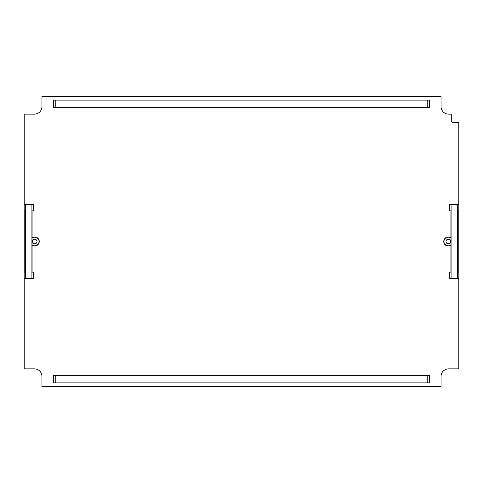 <?xml version="1.0" encoding="UTF-8"?>
<svg xmlns="http://www.w3.org/2000/svg" width="483" height="483" viewBox="0 0 483 483"><rect width="100%" height="100%" fill="white"/><g stroke="black" fill="none" stroke-linecap="round" stroke-linejoin="round"><path stroke-width="0.72" d="M458.796 278.341L458.796 368.867L448.568 368.867A7.517 7.517 0 0 0 441.051 376.39L441.051 386.611L41.949 386.611L41.949 376.39A7.517 7.517 0 0 0 34.432 368.867L24.204 368.867L24.204 278.341M24.204 204.659L24.204 114.133L34.432 114.133A7.517 7.517 0 0 0 41.949 106.61L41.949 96.389L441.051 96.389L441.051 106.61A7.517 7.517 0 0 0 448.568 114.133L451.273 114.133L451.273 120.901A1.503 1.503 0 0 0 452.776 122.404L458.796 122.404L458.796 204.659M24.204 272.14L24.204 210.86M458.796 210.86L458.796 272.14M446.195 240.516A2.294 2.294 0 0 1 449.25 239.429A2.294 2.294 0 0 1 450.337 242.484A2.294 2.294 0 0 1 447.282 243.571A2.294 2.294 0 0 1 446.195 240.516M450.899 238.089A4.311 4.311 0 0 0 444.372 239.653A4.311 4.311 0 0 0 450.899 244.911M450.899 245.165A4.51 4.51 0 0 1 444.191 239.568A4.51 4.51 0 0 1 450.899 237.835M32.663 240.516A2.294 2.294 0 0 1 35.718 239.429A2.294 2.294 0 0 1 36.805 242.484A2.294 2.294 0 0 1 33.75 243.571A2.294 2.294 0 0 1 32.663 240.516M32.101 244.911A4.311 4.311 0 0 0 38.628 243.347A4.311 4.311 0 0 0 32.101 238.089M32.101 237.835A4.51 4.51 0 0 1 38.809 243.432A4.51 4.51 0 0 1 32.101 245.165M450.899 210.86L449.715 210.86L449.715 204.659L451.086 204.732L451.086 278.268L449.715 278.341L449.715 272.14L450.899 272.14L450.899 210.86M451.086 278.268L457.479 278.268L457.479 204.732L451.086 204.732M457.479 204.732L458.85 204.659L458.85 210.86L457.667 210.86L457.667 272.14L458.85 272.14L458.85 278.341L457.479 278.268M449.715 204.659L458.85 204.659M449.715 278.341L458.85 278.341M25.333 210.86L24.15 210.86L24.15 204.659L25.521 204.732L25.521 278.268L24.15 278.341L24.15 272.14L25.333 272.14L25.333 210.86M25.521 278.268L31.914 278.268L31.914 204.732L25.521 204.732M31.914 204.732L33.285 204.659L33.285 210.86L32.101 210.86L32.101 272.14L33.285 272.14L33.285 278.341L31.914 278.268M24.15 204.659L33.285 204.659M24.15 278.341L33.285 278.341M429.472 107.667L427.214 107.667L427.214 100.144L429.472 100.144L429.472 107.667L427.214 107.667L427.214 100.144L429.472 100.144L429.472 107.667M55.787 107.667L427.214 107.667L53.528 107.667L53.528 100.144L427.214 100.144L55.787 100.144L55.787 107.667L53.528 107.667L53.528 100.144L55.787 100.144L55.787 107.667M429.472 382.856L427.214 382.856L427.214 375.333L429.472 375.333L429.472 382.856L427.214 382.856L427.214 375.333L429.472 375.333L429.472 382.856M55.787 382.856L427.214 382.856L53.528 382.856L53.528 375.333L427.214 375.333L55.787 375.333L55.787 382.856L53.528 382.856L53.528 375.333L55.787 375.333L55.787 382.856"/></g></svg>
